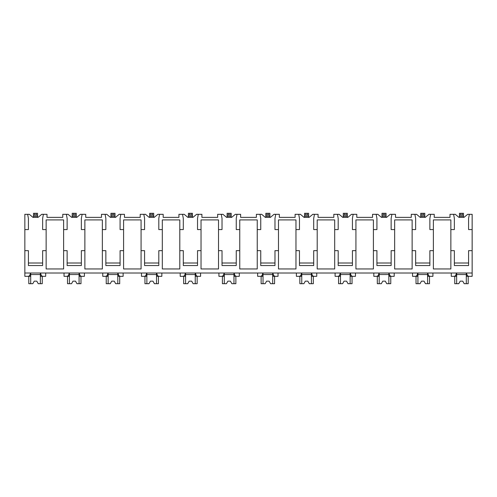 <?xml version="1.0" encoding="UTF-8"?>
<svg xmlns="http://www.w3.org/2000/svg" width="497" height="497" viewBox="0 0 497 497"><rect width="100%" height="100%" fill="white"/><g stroke="black" fill="none" stroke-linecap="round" stroke-linejoin="round"><path stroke-width="0.75" d="M24.85 229.571L28.41 229.571L28.41 218.388L27.646 214.325L24.85 214.325L24.85 276.326L28.323 276.326C29.342 276.189 30.068 275.089 30.503 273.021L30.503 276.326L27.646 276.326M24.85 250.662L28.41 250.662L28.41 265.547L42.636 265.547L42.636 250.662L46.14 250.662L46.14 268.952L63.622 268.952L63.622 250.662L67.132 250.662L67.132 265.547L81.359 265.547L81.359 250.662L84.869 250.662L84.869 268.952L102.345 268.952L102.345 250.662L105.855 250.662L105.855 265.547L120.081 265.547L120.081 250.662L123.591 250.662L123.591 268.952L141.073 268.952L141.073 250.662L144.577 250.662L144.577 265.547L158.804 265.547L158.804 250.662L162.314 250.662L162.314 268.952L179.796 268.952L179.796 250.662L183.3 250.662L183.3 265.547L197.533 265.547L197.533 250.662L201.037 250.662L201.037 268.952L218.518 268.952L218.518 250.662L222.022 250.662L222.022 265.547L236.255 265.547L236.255 250.662L239.759 250.662L239.759 268.952L257.241 268.952L257.241 250.662L260.745 250.662L260.745 265.547L274.978 265.547L274.978 250.662L278.482 250.662L278.482 268.952L295.963 268.952L295.963 250.662L299.467 250.662L299.467 265.547L313.7 265.547L313.7 250.662L317.204 250.662L317.204 268.952L334.686 268.952L334.686 250.662L338.196 250.662L338.196 265.547L352.423 265.547L352.423 250.662L355.927 250.662L355.927 268.952L373.409 268.952L373.409 250.662L376.919 250.662L376.919 265.547L391.145 265.547L391.145 250.662L394.655 250.662L394.655 268.952L412.131 268.952L412.131 250.662L415.641 250.662L415.641 265.547L429.868 265.547L429.868 250.662L433.378 250.662L433.378 268.952L450.86 268.952L450.86 250.662L454.364 250.662L454.364 265.547L468.59 265.547L468.59 250.662L472.15 250.662L472.15 276.326L468.677 276.326C467.658 276.189 466.931 275.089 466.497 273.021L466.497 276.326L469.354 276.326M27.646 214.325L29.348 214.325L32.982 217.375L38.064 217.375L41.698 214.325L47.004 214.325L47.004 217.375L62.759 217.375L62.759 214.325L68.07 214.325L71.705 217.375L76.786 217.375L80.421 214.325L85.733 214.325L85.733 217.375L101.481 217.375L101.481 214.325L106.793 214.325L110.427 217.375L115.509 217.375L119.143 214.325L124.455 214.325L124.455 217.375L140.21 217.375L140.21 214.325L145.515 214.325L149.15 217.375L154.232 217.375L157.866 214.325L163.178 214.325L163.178 217.375L178.932 217.375L178.932 214.325L184.238 214.325L187.872 217.375L192.954 217.375L196.588 214.325L201.9 214.325L201.9 217.375L217.655 217.375L217.655 214.325L222.967 214.325L226.595 217.375L231.677 217.375L235.311 214.325L240.623 214.325L240.623 217.375L256.377 217.375L256.377 214.325L261.689 214.325L265.323 217.375L270.405 217.375L274.033 214.325L279.345 214.325L279.345 217.375L295.1 217.375L295.1 214.325L300.412 214.325L304.046 217.375L309.128 217.375L312.762 214.325L318.068 214.325L318.068 217.375L333.822 217.375L333.822 214.325L339.134 214.325L342.768 217.375L347.85 217.375L351.485 214.325L356.79 214.325L356.79 217.375L372.545 217.375L372.545 214.325L377.857 214.325L381.491 217.375L386.573 217.375L390.207 214.325L395.519 214.325L395.519 217.375L411.267 217.375L411.267 214.325L416.579 214.325L420.213 217.375L425.295 217.375L428.93 214.325L434.241 214.325L434.241 217.375L449.996 217.375L449.996 214.325L455.302 214.325L458.936 217.375L464.018 217.375L467.652 214.325L469.354 214.325L468.59 218.388L468.59 229.571L472.15 229.571L472.15 250.662M24.85 273.021L472.15 273.021M63.622 250.662L63.622 219.916L46.14 219.916L46.14 250.662M450.86 250.662L450.86 219.916L433.378 219.916L433.378 250.662M468.59 263.006L454.364 263.006M412.131 250.662L412.131 229.571L415.641 229.571L415.641 218.388L414.877 214.325M429.868 263.006L415.641 263.006M373.409 250.662L373.409 229.571L376.919 229.571L376.919 218.388L376.154 214.325M394.655 250.662L394.655 219.916L412.131 219.916L412.131 229.571M391.145 263.006L376.919 263.006M334.686 250.662L334.686 229.571L338.196 229.571L338.196 218.388L337.432 214.325M355.927 250.662L355.927 219.916L373.409 219.916L373.409 229.571M352.423 263.006L338.196 263.006M295.963 250.662L295.963 229.571L299.467 229.571L299.467 218.388L298.709 214.325M317.204 250.662L317.204 219.916L334.686 219.916L334.686 229.571M313.7 263.006L299.467 263.006M257.241 250.662L257.241 229.571L260.745 229.571L260.745 218.388L259.987 214.325M278.482 250.662L278.482 219.916L295.963 219.916L295.963 229.571M274.978 263.006L260.745 263.006M218.518 250.662L218.518 229.571L222.022 229.571L222.022 218.388L221.264 214.325M239.759 250.662L239.759 219.916L257.241 219.916L257.241 229.571M236.255 263.006L222.022 263.006M179.796 250.662L179.796 229.571L183.3 229.571L183.3 218.388L182.536 214.325M201.037 250.662L201.037 219.916L218.518 219.916L218.518 229.571M197.533 263.006L183.3 263.006M141.073 250.662L141.073 229.571L144.577 229.571L144.577 218.388L143.813 214.325M162.314 250.662L162.314 219.916L179.796 219.916L179.796 229.571M158.804 263.006L144.577 263.006M102.345 250.662L102.345 229.571L105.855 229.571L105.855 218.388L105.091 214.325M123.591 250.662L123.591 219.916L141.073 219.916L141.073 229.571M120.081 263.006L105.855 263.006M84.869 250.662L84.869 219.916L102.345 219.916L102.345 229.571M81.359 263.006L67.132 263.006M42.636 263.006L28.41 263.006M450.86 229.571L454.364 229.571L454.364 218.388L453.599 214.325M430.632 214.325L429.868 218.388L429.868 229.571L433.378 229.571M391.909 214.325L391.145 218.388L391.145 229.571L394.655 229.571M353.187 214.325L352.423 218.388L352.423 229.571L355.927 229.571M314.464 214.325L313.7 218.388L313.7 229.571L317.204 229.571M275.736 214.325L274.978 218.388L274.978 229.571L278.482 229.571M237.013 214.325L236.255 218.388L236.255 229.571L239.759 229.571M198.291 214.325L197.533 218.388L197.533 229.571L201.037 229.571M159.568 214.325L158.804 218.388L158.804 229.571L162.314 229.571M120.846 214.325L120.081 218.388L120.081 229.571L123.591 229.571M82.123 214.325L81.359 218.388L81.359 229.571L84.869 229.571M63.622 229.571L67.132 229.571L67.132 218.388L66.368 214.325M43.401 214.325L42.636 218.388L42.636 229.571L46.14 229.571M469.354 214.325L472.15 214.325L472.15 229.571M64.032 273.021L64.032 276.326L67.045 276.326C68.064 276.189 68.791 275.089 69.232 273.021L69.232 276.326L66.368 276.326M451.264 273.021L451.264 276.326L454.283 276.326C455.295 276.189 456.022 275.089 456.463 273.021L456.463 276.326L453.599 276.326M430.632 276.326L427.768 276.326L427.768 273.021C428.209 275.089 428.936 276.189 429.955 276.326L432.918 276.326L432.918 273.021M412.541 273.021L412.541 276.326L415.56 276.326C416.573 276.189 417.3 275.089 417.741 273.021L417.741 276.326L414.877 276.326M391.909 276.326L389.045 276.326L389.045 273.021C389.486 275.089 390.213 276.189 391.232 276.326L394.196 276.326L394.196 273.021M373.819 273.021L373.819 276.326L376.832 276.326C377.85 276.189 378.577 275.089 379.018 273.021L379.018 276.326L376.154 276.326M353.187 276.326L350.323 276.326L350.323 273.021C350.764 275.089 351.491 276.189 352.503 276.326L355.473 276.326L355.473 273.021M335.096 273.021L335.096 276.326L338.109 276.326C339.128 276.189 339.855 275.089 340.29 273.021L340.29 276.326L337.432 276.326M314.464 276.326L311.6 276.326L311.6 273.021C312.041 275.089 312.768 276.189 313.781 276.326L316.751 276.326L316.751 273.021M296.374 273.021L296.374 276.326L299.387 276.326C300.399 276.189 301.132 275.089 301.567 273.021L301.567 276.326L298.709 276.326M275.736 276.326L272.878 276.326L272.878 273.021C273.319 275.089 274.046 276.189 275.058 276.326L278.028 276.326L278.028 273.021M257.645 273.021L257.645 276.326L260.664 276.326C261.677 276.189 262.404 275.089 262.845 273.021L262.845 276.326L259.987 276.326M237.013 276.326L234.155 276.326L234.155 273.021C234.596 275.089 235.323 276.189 236.336 276.326L239.299 276.326L239.299 273.021M218.922 273.021L218.922 276.326L221.942 276.326C222.954 276.189 223.681 275.089 224.122 273.021L224.122 276.326L221.264 276.326M198.291 276.326L195.433 276.326L195.433 273.021C195.868 275.089 196.595 276.189 197.613 276.326L200.577 276.326L200.577 273.021M180.2 273.021L180.2 276.326L183.219 276.326C184.232 276.189 184.959 275.089 185.4 273.021L185.4 276.326L182.536 276.326M159.568 276.326L156.71 276.326L156.71 273.021C157.145 275.089 157.872 276.189 158.891 276.326L161.854 276.326L161.854 273.021M141.477 273.021L141.477 276.326L144.497 276.326C145.509 276.189 146.236 275.089 146.677 273.021L146.677 276.326L143.813 276.326M120.846 276.326L117.982 276.326L117.982 273.021C118.423 275.089 119.15 276.189 120.168 276.326L123.132 276.326L123.132 273.021M102.755 273.021L102.755 276.326L105.768 276.326C106.787 276.189 107.514 275.089 107.955 273.021L107.955 276.326L105.091 276.326M82.123 276.326L79.259 276.326L79.259 273.021C79.7 275.089 80.427 276.189 81.44 276.326L84.409 276.326L84.409 273.021M43.401 276.326L40.537 276.326L40.537 273.021C40.978 275.089 41.705 276.189 42.717 276.326L45.687 276.326L45.687 273.021M466.304 273.021L466.304 283.694L468.211 283.694L468.211 276.326M456.65 273.021L456.65 283.694L454.743 283.694L454.743 276.326M456.65 283.694L458.768 283.694L460.21 281.153L462.75 281.153L464.186 283.694L466.304 283.694M466.304 274.543L456.65 274.543M460.21 281.153L462.75 281.153M40.35 273.021L40.35 283.694L42.257 283.694L42.257 276.326M30.696 273.021L30.696 283.694L28.789 283.694L28.789 276.326M30.696 283.694L32.814 283.694L34.25 281.153L36.79 281.153L38.232 283.694L40.35 283.694M40.35 274.543L30.696 274.543M34.25 281.153L36.79 281.153M427.582 273.021L427.582 283.694L429.489 283.694L429.489 276.326M417.927 273.021L417.927 283.694L416.02 283.694L416.02 276.326M417.927 283.694L420.046 283.694L421.487 281.153L424.028 281.153L425.463 283.694L427.582 283.694M427.582 274.543L417.927 274.543M421.487 281.153L424.028 281.153M388.859 273.021L388.859 283.694L390.766 283.694L390.766 276.326M379.205 273.021L379.205 283.694L377.298 283.694L377.298 276.326M379.205 283.694L381.323 283.694L382.758 281.153L385.299 281.153L386.741 283.694L388.859 283.694M388.859 274.543L379.205 274.543M382.758 281.153L385.299 281.153M350.137 273.021L350.137 283.694L352.044 283.694L352.044 276.326M340.482 273.021L340.482 283.694L338.575 283.694L338.575 276.326M340.482 283.694L342.601 283.694L344.036 281.153L346.577 281.153L348.018 283.694L350.137 283.694M350.137 274.543L340.482 274.543M344.036 281.153L346.577 281.153M311.414 273.021L311.414 283.694L313.321 283.694L313.321 276.326M301.76 273.021L301.76 283.694L299.853 283.694L299.853 276.326M301.76 283.694L303.878 283.694L305.313 281.153L307.854 281.153L309.296 283.694L311.414 283.694M311.414 274.543L301.76 274.543M305.313 281.153L307.854 281.153M272.691 273.021L272.691 283.694L274.592 283.694L274.592 276.326M263.031 273.021L263.031 283.694L261.13 283.694L261.13 276.326M263.031 283.694L265.156 283.694L266.591 281.153L269.132 281.153L270.567 283.694L272.691 283.694M272.691 274.543L263.031 274.543M266.591 281.153L269.132 281.153M233.969 273.021L233.969 283.694L235.87 283.694L235.87 276.326M224.309 273.021L224.309 283.694L222.407 283.694L222.407 276.326M224.309 283.694L226.433 283.694L227.868 281.153L230.409 281.153L231.844 283.694L233.969 283.694M233.969 274.543L224.309 274.543M227.868 281.153L230.409 281.153M195.24 273.021L195.24 283.694L197.147 283.694L197.147 276.326M185.586 273.021L185.586 283.694L183.679 283.694L183.679 276.326M185.586 283.694L187.704 283.694L189.146 281.153L191.687 281.153L193.122 283.694L195.24 283.694M195.24 274.543L185.586 274.543M189.146 281.153L191.687 281.153M156.518 273.021L156.518 283.694L158.425 283.694L158.425 276.326M146.863 273.021L146.863 283.694L144.956 283.694L144.956 276.326M146.863 283.694L148.982 283.694L150.423 281.153L152.964 281.153L154.399 283.694L156.518 283.694M156.518 274.543L146.863 274.543M150.423 281.153L152.964 281.153M117.795 273.021L117.795 283.694L119.702 283.694L119.702 276.326M108.141 273.021L108.141 283.694L106.234 283.694L106.234 276.326M108.141 283.694L110.259 283.694L111.701 281.153L114.242 281.153L115.677 283.694L117.795 283.694M117.795 274.543L108.141 274.543M111.701 281.153L114.242 281.153M79.073 273.021L79.073 283.694L80.98 283.694L80.98 276.326M69.418 273.021L69.418 283.694L67.511 283.694L67.511 276.326M69.418 283.694L71.537 283.694L72.972 281.153L75.513 281.153L76.954 283.694L79.073 283.694M79.073 274.543L69.418 274.543M72.972 281.153L75.513 281.153M463.508 215.089L459.445 215.089L459.445 213.306L463.508 213.306L463.508 217.375M459.445 217.375L459.445 215.089M424.786 215.089L420.723 215.089L420.723 213.306L424.786 213.306L424.786 217.375M420.723 217.375L420.723 215.089M386.063 215.089L382 215.089L382 213.306L386.063 213.306L386.063 217.375M382 217.375L382 215.089M343.278 215.089L343.278 213.306L347.341 213.306L347.341 215.089L343.278 215.089L343.278 213.306L343.278 216.357L347.341 216.357L347.341 217.375M343.278 217.375L343.278 216.357M347.341 215.089L347.341 216.357M308.618 215.089L304.549 215.089L304.549 213.306L308.618 213.306L308.618 217.375M304.549 217.375L304.549 215.089M269.896 213.306L269.896 215.089L265.827 215.089L265.827 213.306L269.896 213.306L269.896 215.089L269.896 213.306M265.827 213.306L265.827 215.089L265.827 213.306M265.827 217.375L265.827 215.089M269.896 217.375L269.896 215.089M231.173 213.306L231.173 215.089L227.104 215.089L227.104 213.306L231.173 213.306L231.173 215.089L231.173 213.306M227.104 213.306L227.104 215.089L227.104 213.306M227.104 217.375L227.104 215.089M231.173 217.375L231.173 215.089M192.451 213.306L192.451 215.089L188.382 215.089L188.382 213.306L192.451 213.306L192.451 215.089L192.451 213.306M188.382 213.306L188.382 215.089L188.382 213.306M188.382 217.375L188.382 215.089M192.451 217.375L192.451 215.089M153.722 213.306L153.722 215.089L149.659 215.089L149.659 213.306L153.722 213.306L153.722 215.089L153.722 213.306M149.659 217.375L149.659 215.089M153.722 217.375L153.722 215.089M115 213.306L115 215.089L110.937 215.089L110.937 213.306L115 213.306L115 215.089L115 213.306M110.937 213.306L110.937 215.089L110.937 213.306M110.937 217.375L110.937 215.089M115 217.375L115 215.089M76.277 213.306L76.277 215.089L72.214 215.089L72.214 213.306L76.277 213.306L76.277 215.089L76.277 213.306M72.214 213.306L72.214 215.089L72.214 213.306M72.214 217.375L72.214 215.089M76.277 217.375L76.277 215.089M37.555 213.306L37.555 215.089L33.492 215.089L33.492 213.306L37.555 213.306L37.555 215.089L37.555 213.306M33.492 213.306L33.492 215.089L33.492 213.306M33.492 217.375L33.492 215.089M37.555 217.375L37.555 215.089M460.719 213.306L460.719 215.089M462.241 213.306L462.241 215.089M459.445 216.357L463.508 216.357M421.99 213.306L421.99 215.089M423.519 213.306L423.519 215.089M420.723 216.357L424.786 216.357M383.268 213.306L383.268 215.089M384.796 213.306L384.796 215.089M382 216.357L386.063 216.357M344.545 213.306L344.545 215.089M346.074 213.306L346.074 215.089M305.823 213.306L305.823 215.089M307.345 213.306L307.345 215.089M304.549 216.357L308.618 216.357M267.1 213.306L267.1 215.089M268.622 213.306L268.622 215.089M265.827 216.357L269.896 216.357M228.378 213.306L228.378 215.089M229.9 213.306L229.9 215.089M227.104 216.357L231.173 216.357M189.655 213.306L189.655 215.089M191.177 213.306L191.177 215.089M188.382 216.357L192.451 216.357M150.926 213.306L150.926 215.089M152.455 213.306L152.455 215.089M149.659 216.357L153.722 216.357M112.204 213.306L112.204 215.089M113.732 213.306L113.732 215.089M110.937 216.357L115 216.357M73.481 213.306L73.481 215.089M75.01 213.306L75.01 215.089M72.214 216.357L76.277 216.357M34.759 213.306L34.759 215.089M36.281 213.306L36.281 215.089M33.492 216.357L37.555 216.357"/></g></svg>
